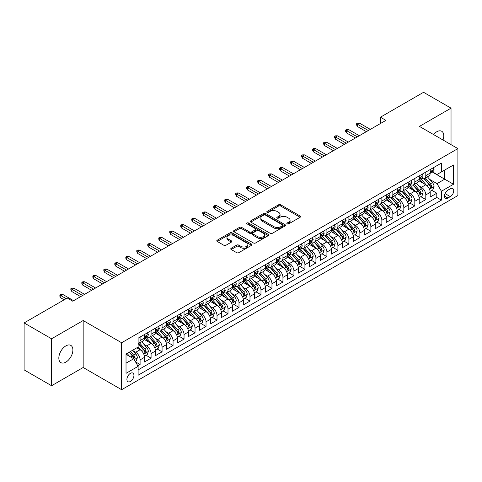 <?xml version="1.0" encoding="UTF-8"?>
<svg xmlns="http://www.w3.org/2000/svg" width="482" height="482" viewBox="0 0 482 482"><rect width="100%" height="100%" fill="white"/><g stroke="black" fill="none" stroke-linecap="round" stroke-linejoin="round"><path stroke-width="0.72" d="M287.158 223.871A1.066 0.615 0 0 0 288.67 223.871L300.129 217.255A1.524 0.88 0 0 0 300.575 216.635A1.524 0.88 0 0 0 300.129 216.008L280.711 204.802A1.524 0.88 0 0 0 278.554 204.802L267.094 211.417A1.066 0.615 0 0 0 266.781 211.851A1.066 0.615 0 0 0 267.094 212.291A1.066 0.615 0 0 0 268.607 212.291L270.089 211.429A4.88 2.82 0 0 1 276.993 211.429L278.608 212.369A4.88 2.82 0 0 1 280.042 214.357A4.88 2.82 0 0 1 278.608 216.352L277.126 217.207A1.066 0.615 0 0 0 276.813 217.647A1.066 0.615 0 0 0 277.126 218.081A1.066 0.615 0 0 0 278.638 218.081L280.12 217.225A4.88 2.82 0 0 1 287.025 217.225L288.64 218.159A4.88 2.82 0 0 1 290.074 220.154A4.88 2.82 0 0 1 288.64 222.142L287.158 222.997A1.066 0.615 0 0 0 286.844 223.437A1.066 0.615 0 0 0 287.158 223.871L287.158 222.997M65.859 362.133A9.947 5.742 120 0 0 72.354 353.366A9.947 5.742 120 0 0 70.83 345.401A9.947 5.742 120 0 0 65.859 345.889A9.947 5.742 120 0 0 59.364 354.656A9.947 5.742 120 0 0 60.889 362.627A9.947 5.742 120 0 0 65.859 362.133M442.994 140.003A9.947 5.742 120 0 0 441.717 131.267A9.947 5.742 120 0 0 436.746 131.761A9.947 5.742 120 0 0 433.517 134.532M130.423 381.455A4.971 2.874 120 0 0 133.671 377.069A4.971 2.874 120 0 0 132.905 373.086A4.971 2.874 120 0 0 130.423 373.333A4.971 2.874 120 0 0 127.17 377.713A4.971 2.874 120 0 0 127.935 381.702A4.971 2.874 120 0 0 130.423 381.455M231.203 248.266A1.524 0.88 0 0 0 230.758 248.893A1.524 0.88 0 0 0 231.203 249.513L236.65 252.658A1.524 0.88 0 0 0 238.807 252.658L251.538 245.308A1.524 0.88 0 0 0 251.984 244.687A1.524 0.88 0 0 0 251.538 244.067L232.119 232.854A1.524 0.88 0 0 0 229.962 232.854L217.231 240.205A1.524 0.88 0 0 0 216.786 240.825A1.524 0.88 0 0 0 217.231 241.452L223.811 245.248A1.524 0.88 0 0 0 225.974 245.248L231.42 242.103A1.524 0.88 0 0 0 231.866 241.482A1.524 0.88 0 0 0 231.42 240.855L228.155 238.976A4.079 2.356 0 0 1 226.962 237.307A4.079 2.356 0 0 1 229.48 235.132A4.079 2.356 0 0 1 233.927 235.644L246.706 243.024A4.079 2.356 0 0 1 247.905 244.687A4.079 2.356 0 0 1 245.386 246.862A4.079 2.356 0 0 1 240.94 246.356L238.807 245.121A1.524 0.88 0 0 0 236.65 245.121L231.203 248.266L231.203 249.513L236.65 246.392L236.65 245.121M83.169 320.542L51.574 338.786L24.1 322.922L24.1 369.875L51.574 385.739L83.169 367.495L121.627 389.703L121.627 342.75L83.169 320.542L83.169 367.495M451.032 144.642L451.032 108.161L419.436 126.398L457.9 148.607L121.627 342.75M451.032 108.161L423.558 92.297L380.425 117.198L380.425 123.549M24.1 322.922L67.233 298.021L72.728 301.196L385.919 120.373L380.425 117.198M270.197 233.294A1.524 0.88 0 0 0 272.354 233.294L285.079 225.944A1.524 0.88 0 0 0 285.531 225.317A1.524 0.88 0 0 0 285.079 224.696L265.666 213.49A1.524 0.88 0 0 0 263.509 213.49L250.779 220.834A1.524 0.88 0 0 0 250.333 221.461A1.524 0.88 0 0 0 250.779 222.082L270.197 233.294M247.483 224.1A1.066 0.615 0 0 1 248.567 224.251L248.567 222.985L268.311 234.379A1.524 0.88 0 0 1 268.757 235.005A1.524 0.88 0 0 1 268.311 235.626L255.581 242.976A1.524 0.88 0 0 1 253.424 242.976L234.005 231.764L234.005 230.523A1.524 0.88 0 0 0 233.559 231.143A1.524 0.88 0 0 0 234.005 231.764M234.005 230.523L239.452 227.377A1.524 0.88 0 0 1 241.609 227.377L249.483 231.92A1.524 0.88 0 0 0 251.64 231.92L255.255 229.836A1.524 0.88 0 0 0 255.701 229.209A1.524 0.88 0 0 0 255.255 228.589L247.061 223.859A1.066 0.615 0 0 1 246.748 223.419A1.066 0.615 0 0 1 247.405 222.853A1.066 0.615 0 0 1 248.567 222.985M137.81 365.832L140.093 364.513L135.532 361.88M132.936 350.673L135.695 352.27A6.218 3.591 60 0 1 140.093 359.879L144.486 357.343L144.486 361.976L151.083 358.168L146.082 355.282M143.925 344.329L146.685 345.925A6.218 3.591 60 0 1 151.083 353.535L155.475 350.998L155.475 355.632L162.073 351.824L157.072 348.938M154.915 337.984L157.674 339.581A6.218 3.591 60 0 1 162.073 347.191L166.465 344.654L166.465 349.287L173.056 345.48L168.061 342.594M165.904 331.64L168.664 333.237A6.218 3.591 60 0 1 173.056 340.846L177.454 338.31L177.454 342.943L184.046 339.135L179.051 336.249M176.894 325.296L179.653 326.892A6.218 3.591 60 0 1 184.046 334.502L188.444 331.965L188.444 336.599L195.035 332.791L190.035 329.905M187.884 318.951L190.643 320.548A6.218 3.591 60 0 1 195.035 328.158L199.434 325.621L199.434 330.254L206.025 326.447L201.024 323.561M198.873 312.607L201.633 314.198A6.218 3.591 60 0 1 206.025 321.813L210.423 319.277L210.423 323.91L217.014 320.102L212.014 317.216M209.863 306.263L212.622 307.853A6.218 3.591 60 0 1 217.014 315.469L221.413 312.932L221.413 317.566L228.004 313.758L223.003 310.872M220.852 299.918L223.612 301.509A6.218 3.591 60 0 1 228.004 309.125L232.402 306.588L232.402 311.221L238.994 307.414L233.993 304.528M231.842 293.574L234.601 295.165A6.218 3.591 60 0 1 238.994 302.78L243.392 300.244L243.392 304.877L249.983 301.069L244.983 298.183M242.832 287.23L245.585 288.82A6.218 3.591 60 0 1 249.983 296.436L254.382 293.9L254.382 298.527L260.973 294.725L255.972 291.839M253.815 280.886L256.575 282.476A6.218 3.591 60 0 1 260.973 290.092L265.371 287.555L265.371 292.182L271.962 288.381L266.962 285.489M264.805 274.541L267.564 276.132A6.218 3.591 60 0 1 271.962 283.747L276.361 281.211L276.361 285.838L282.952 282.036L277.951 279.144M275.794 268.197L278.554 269.787A6.218 3.591 60 0 1 282.952 277.403L287.344 274.867L287.344 279.494L293.942 275.692L288.941 272.8M286.784 261.853L289.543 263.443A6.218 3.591 60 0 1 293.942 271.059L298.334 268.522L298.334 273.149L304.931 269.342L299.931 266.456M297.774 255.508L300.533 257.099A6.218 3.591 60 0 1 304.931 264.714L309.324 262.178L309.324 266.805L315.921 262.997L310.92 260.111M308.763 249.164L311.523 250.754A6.218 3.591 60 0 1 315.921 258.37L320.313 255.834L320.313 260.461L326.91 256.653L321.91 253.767M319.753 242.82L322.512 244.41A6.218 3.591 60 0 1 326.91 252.026L331.303 249.483L331.303 254.116L337.9 250.309L332.899 247.423M330.742 236.475L333.502 238.066A6.218 3.591 60 0 1 337.9 245.681L342.292 243.139L342.292 247.772L348.89 243.964L343.889 241.078M341.732 230.131L344.491 231.722A6.218 3.591 60 0 1 348.89 239.337L353.282 236.795L353.282 241.428L359.873 237.62L354.879 234.734M352.722 223.787L355.481 225.377A6.218 3.591 60 0 1 359.873 232.993L364.272 230.45L364.272 235.083L370.863 231.276L365.868 228.39M363.711 217.436L366.471 219.033A6.218 3.591 60 0 1 370.863 226.648L375.261 224.106L375.261 228.739L381.852 224.931L376.852 222.045M374.701 211.092L377.46 212.689A6.218 3.591 60 0 1 381.852 220.298L386.251 217.762L386.251 222.395L392.842 218.587L387.841 215.701M385.69 204.748L388.45 206.344A6.218 3.591 60 0 1 392.842 213.954L397.24 211.417L397.24 216.05L403.832 212.243L398.831 209.357M396.68 198.403L399.439 200A6.218 3.591 60 0 1 403.832 207.609L408.23 205.073L408.23 209.706L414.821 205.898L409.821 203.012M407.67 192.059L410.429 193.656A6.218 3.591 60 0 1 414.821 201.265L419.219 198.729L419.219 203.362L425.811 199.554L425.811 194.921A6.218 3.591 -120 0 0 421.419 187.311L418.659 185.715M420.81 196.668L425.811 199.554M144.486 357.343A6.218 3.591 -120 0 0 140.093 349.733L136.792 347.829M155.475 350.998A6.218 3.591 -120 0 0 151.083 343.383L144.287 339.461M166.465 344.654A6.218 3.591 -120 0 0 162.073 337.038L155.276 333.116M177.454 338.31A6.218 3.591 -120 0 0 173.056 330.694L166.266 326.772M188.444 331.965A6.218 3.591 -120 0 0 184.046 324.35L177.249 320.428M199.434 325.621A6.218 3.591 -120 0 0 195.035 318.006L188.239 314.083M210.423 319.277A6.218 3.591 -120 0 0 206.025 311.661L199.229 307.739M221.413 312.932A6.218 3.591 -120 0 0 217.014 305.317L210.218 301.395M232.402 306.588A6.218 3.591 -120 0 0 228.004 298.973L221.208 295.05M243.392 300.244A6.218 3.591 -120 0 0 238.994 292.628L232.197 288.706M254.382 293.9A6.218 3.591 -120 0 0 249.983 286.284L243.187 282.362M265.371 287.555A6.218 3.591 -120 0 0 260.973 279.94L254.177 276.017M276.361 281.211A6.218 3.591 -120 0 0 271.962 273.595L265.166 269.673M287.344 274.867A6.218 3.591 -120 0 0 282.952 267.251L276.156 263.329M298.334 268.522A6.218 3.591 -120 0 0 293.942 260.907L287.145 256.984M309.324 262.178A6.218 3.591 -120 0 0 304.931 254.562L298.135 250.64M320.313 255.834A6.218 3.591 -120 0 0 315.921 248.218L309.125 244.296M331.303 249.483A6.218 3.591 -120 0 0 326.91 241.874L320.114 237.951M342.292 243.139A6.218 3.591 -120 0 0 337.9 235.529L331.104 231.607M353.282 236.795A6.218 3.591 -120 0 0 348.89 229.185L342.093 225.257M364.272 230.45A6.218 3.591 -120 0 0 359.873 222.841L353.077 218.912M375.261 224.106A6.218 3.591 -120 0 0 370.863 216.496L364.067 212.568M386.251 217.762A6.218 3.591 -120 0 0 381.852 210.152L375.056 206.224M397.24 211.417A6.218 3.591 -120 0 0 392.842 203.808L386.046 199.879M408.23 205.073A6.218 3.591 -120 0 0 403.832 197.463L397.035 193.535M419.219 198.729A6.218 3.591 -120 0 0 414.821 191.113L408.025 187.191M450.315 188.769L447.899 190.167A4.82 2.784 120 0 0 444.753 194.409A4.82 2.784 120 0 0 445.488 198.271A4.82 2.784 120 0 0 447.899 198.03L450.315 196.638A4.82 2.784 120 0 0 453.466 192.39A4.82 2.784 120 0 0 452.725 188.528A4.82 2.784 120 0 0 450.315 188.769M121.627 389.703L457.9 195.559L457.9 148.607M126.025 363.181L133.719 358.741L138.111 366.35L138.111 375.237L441.416 200.126L441.416 191.246L437.023 183.63L429.649 179.37M138.111 366.35L126.025 373.333L126.025 354.047L138.111 347.064L138.111 338.183L441.416 163.073L441.416 171.953L453.502 164.977L453.502 184.263L441.416 191.246M146.624 336.755L146.685 336.785A6.218 3.591 60 0 0 149.794 337.093L154.192 334.556A6.218 3.591 -120 0 0 155.475 331.712L155.475 328.158M157.614 330.411L157.674 330.441A6.218 3.591 60 0 0 160.783 330.748L165.175 328.212A6.218 3.591 -120 0 0 166.465 325.368L166.465 321.813M168.604 324.067L168.664 324.097A6.218 3.591 60 0 0 171.773 324.404L176.165 321.868A6.218 3.591 -120 0 0 177.454 319.024L177.454 315.469M179.593 317.722L179.653 317.752A6.218 3.591 60 0 0 182.762 318.06L187.155 315.523A6.218 3.591 -120 0 0 188.444 312.679L188.444 309.125M190.583 311.378L190.643 311.408A6.218 3.591 60 0 0 193.752 311.715L198.144 309.179A6.218 3.591 -120 0 0 199.434 306.335L199.434 302.78M201.572 305.034L201.633 305.064A6.218 3.591 60 0 0 204.742 305.371L209.134 302.835A6.218 3.591 -120 0 0 210.423 299.991L210.423 296.436M212.562 298.689L212.622 298.72A6.218 3.591 60 0 0 215.731 299.027L220.123 296.49A6.218 3.591 -120 0 0 221.413 293.646L221.413 290.092M223.552 292.339L223.612 292.375A6.218 3.591 60 0 0 226.721 292.682L231.113 290.146A6.218 3.591 -120 0 0 232.402 287.302L232.402 283.747M234.541 285.995L234.601 286.031A6.218 3.591 60 0 0 237.704 286.338L242.103 283.802A6.218 3.591 -120 0 0 243.392 280.958L243.392 277.403M245.531 279.65L245.585 279.687A6.218 3.591 60 0 0 248.694 279.994L253.092 277.457A6.218 3.591 -120 0 0 254.382 274.607L254.382 271.059M256.52 273.306L256.575 273.342A6.218 3.591 60 0 0 259.684 273.649L264.082 271.113A6.218 3.591 -120 0 0 265.371 268.263L265.371 264.714M267.51 266.962L267.564 266.998A6.218 3.591 60 0 0 270.673 267.305L275.071 264.769A6.218 3.591 -120 0 0 276.361 261.919L276.361 258.37M278.5 260.617L278.554 260.654A6.218 3.591 60 0 0 281.663 260.961L286.061 258.424A6.218 3.591 -120 0 0 287.344 255.574L287.344 252.026M289.489 254.273L289.543 254.309A6.218 3.591 60 0 0 292.652 254.617L297.051 252.08A6.218 3.591 -120 0 0 298.334 249.23L298.334 245.681M300.479 247.929L300.533 247.965A6.218 3.591 60 0 0 303.642 248.272L308.04 245.736A6.218 3.591 -120 0 0 309.324 242.886L309.324 239.337M311.468 241.584L311.523 241.621A6.218 3.591 60 0 0 314.632 241.928L319.03 239.391A6.218 3.591 -120 0 0 320.313 236.542L320.313 232.987M322.458 235.24L322.512 235.276A6.218 3.591 60 0 0 325.621 235.584L330.019 233.047A6.218 3.591 -120 0 0 331.303 230.197L331.303 226.642M333.442 228.896L333.502 228.932A6.218 3.591 60 0 0 336.611 229.239L341.003 226.697A6.218 3.591 -120 0 0 342.292 223.853L342.292 220.298M344.431 222.551L344.491 222.588A6.218 3.591 60 0 0 347.6 222.895L351.993 220.352A6.218 3.591 -120 0 0 353.282 217.509L353.282 213.954M355.421 216.207L355.481 216.237A6.218 3.591 60 0 0 358.59 216.551L362.982 214.008A6.218 3.591 -120 0 0 364.272 211.164L364.272 207.609M366.41 209.863L366.471 209.893A6.218 3.591 60 0 0 369.58 210.206L373.972 207.664A6.218 3.591 -120 0 0 375.261 204.82L375.261 201.265M377.4 203.518L377.46 203.549A6.218 3.591 60 0 0 380.569 203.862L384.961 201.319A6.218 3.591 -120 0 0 386.251 198.476L386.251 194.921M388.39 197.174L388.45 197.204A6.218 3.591 60 0 0 391.559 197.512L395.951 194.975A6.218 3.591 -120 0 0 397.24 192.131L397.24 188.576M399.379 190.83L399.439 190.86A6.218 3.591 60 0 0 402.548 191.167L406.941 188.631A6.218 3.591 -120 0 0 408.23 185.787L408.23 182.232M410.369 184.486L410.429 184.516A6.218 3.591 60 0 0 413.532 184.823L417.93 182.286A6.218 3.591 -120 0 0 419.219 179.443L419.219 175.888M138.111 369.905L436.8 197.463L436.8 193.21L430.209 197.018L430.209 192.384A6.218 3.591 -120 0 0 425.811 184.769L419.015 180.846M421.358 178.141L421.419 178.171A6.218 3.591 -120 0 0 424.522 178.479A6.218 3.591 -120 0 0 425.811 175.635L425.811 172.08M424.522 178.479L428.92 175.942A6.218 3.591 -120 0 0 430.209 173.098L430.209 169.543M140.093 337.038L140.093 340.593A6.218 3.591 60 0 1 138.804 343.437A6.218 3.591 60 0 1 138.111 343.69M138.804 343.437L143.202 340.901A6.218 3.591 -120 0 0 144.486 338.057L144.486 334.502M151.083 330.694L151.083 334.249A6.218 3.591 60 0 1 149.794 337.093M162.073 324.35L162.073 327.905A6.218 3.591 60 0 1 160.783 330.748M173.056 318.006L173.056 321.56A6.218 3.591 60 0 1 171.773 324.404M184.046 311.661L184.046 315.216A6.218 3.591 60 0 1 182.762 318.06M195.035 305.317L195.035 308.872A6.218 3.591 60 0 1 193.752 311.715M206.025 298.973L206.025 302.527A6.218 3.591 60 0 1 204.742 305.371M217.014 292.628L217.014 296.183A6.218 3.591 60 0 1 215.731 299.027M228.004 286.284L228.004 289.839A6.218 3.591 60 0 1 226.721 292.682M238.994 279.94L238.994 283.494A6.218 3.591 60 0 1 237.704 286.338M249.983 273.595L249.983 277.15A6.218 3.591 60 0 1 248.694 279.994M260.973 267.251L260.973 270.806A6.218 3.591 60 0 1 259.684 273.649M271.962 260.907L271.962 264.461A6.218 3.591 60 0 1 270.673 267.305M282.952 254.562L282.952 258.117A6.218 3.591 60 0 1 281.663 260.961M293.942 248.218L293.942 251.773A6.218 3.591 60 0 1 292.652 254.617M304.931 241.874L304.931 245.422A6.218 3.591 60 0 1 303.642 248.272M315.921 235.529L315.921 239.078A6.218 3.591 60 0 1 314.632 241.928M326.91 229.185L326.91 232.734A6.218 3.591 60 0 1 325.621 235.584M337.9 222.841L337.9 226.389A6.218 3.591 60 0 1 336.611 229.239M348.89 216.496L348.89 220.045A6.218 3.591 60 0 1 347.6 222.895M359.873 210.152L359.873 213.701A6.218 3.591 60 0 1 358.59 216.551M370.863 203.802L370.863 207.356A6.218 3.591 60 0 1 369.58 210.206M381.852 197.457L381.852 201.012A6.218 3.591 60 0 1 380.569 203.862M392.842 191.113L392.842 194.668A6.218 3.591 60 0 1 391.559 197.512M403.832 184.769L403.832 188.323A6.218 3.591 60 0 1 402.548 191.167M414.821 178.424L414.821 181.979A6.218 3.591 60 0 1 413.532 184.823M414.821 201.265L414.821 205.898M403.832 207.609L403.832 212.243M392.842 213.954L392.842 218.587M381.852 220.298L381.852 224.931M370.863 226.648L370.863 231.276M359.873 232.993L359.873 237.62M348.89 239.337L348.89 243.964M337.9 245.681L337.9 250.309M326.91 252.026L326.91 256.653M315.921 258.37L315.921 262.997M304.931 264.714L304.931 269.342M293.942 271.059L293.942 275.692M282.952 277.403L282.952 282.036M271.962 283.747L271.962 288.381M260.973 290.092L260.973 294.725M249.983 296.436L249.983 301.069M238.994 302.78L238.994 307.414M228.004 309.125L228.004 313.758M217.014 315.469L217.014 320.102M206.025 321.813L206.025 326.447M195.035 328.158L195.035 332.791M184.046 334.502L184.046 339.135M173.056 340.846L173.056 345.48M162.073 347.191L162.073 351.824M151.083 353.535L151.083 358.168M140.093 359.879L140.093 364.513M133.719 358.741L126.025 354.3M437.023 183.63L444.711 179.19L444.711 170.05L453.502 164.977M432.125 171.923L453.502 184.263M432.348 171.797L437.023 174.49L441.416 171.953M51.574 338.786L51.574 385.739M431.8 190.324L436.8 193.21M436.8 197.463L441.416 200.126M287.585 224.022L288.64 223.413A4.88 2.82 0 0 0 290.074 221.419L290.074 220.154M280.042 214.357L280.042 215.629A4.88 2.82 0 0 1 278.608 217.623L277.554 218.232M300.111 217.268L280.711 206.067A1.524 0.88 0 0 0 278.554 206.067L267.522 212.442M285.061 225.956L265.666 214.755A1.524 0.88 0 0 0 263.509 214.755L250.803 222.094L250.779 220.834M282.386 225.757A1.066 0.615 0 0 0 282.699 225.317A1.066 0.615 0 0 0 282.386 224.883L265.341 215.044A1.066 0.615 0 0 0 263.835 215.044L262.268 215.948A4.88 2.82 0 0 0 260.84 217.942A4.88 2.82 0 0 0 262.268 219.931L273.915 226.661A4.88 2.82 0 0 0 280.819 226.661L282.386 225.757L282.386 227.022A1.066 0.615 0 0 0 282.699 226.588L282.699 225.317M260.84 217.942L260.84 219.208A4.88 2.82 0 0 0 262.268 221.202L262.268 219.931M282.386 227.022L280.819 227.926A4.88 2.82 0 0 1 273.915 227.926L262.268 221.202M234.029 231.776L239.452 228.643L239.452 227.377M255.701 229.209L255.701 230.48A1.524 0.88 0 0 1 255.255 231.101L251.64 233.192A1.524 0.88 0 0 1 249.483 233.192L241.609 228.643A1.524 0.88 0 0 0 239.452 228.643M248.567 224.251L268.287 235.638M257.659 236.638A4.079 2.356 0 0 0 262.106 237.15A4.079 2.356 0 0 0 264.624 234.975A4.079 2.356 0 0 0 263.425 233.306L258.924 230.709A1.524 0.88 0 0 0 256.767 230.709L253.152 232.794A1.524 0.88 0 0 0 252.707 233.415A1.524 0.88 0 0 0 253.152 234.041L257.659 236.638L257.659 237.909A4.079 2.356 0 0 0 262.106 238.415A4.079 2.356 0 0 0 264.624 236.24L264.624 234.975M252.707 233.415L252.707 234.686A1.524 0.88 0 0 0 253.152 235.306L253.152 234.041M257.659 237.909L253.152 235.306M247.905 244.687L247.905 245.959A4.079 2.356 0 0 1 245.386 248.134A4.079 2.356 0 0 1 240.94 247.621L238.807 246.392A1.524 0.88 0 0 0 236.65 246.392M226.962 237.307L226.962 238.578A4.079 2.356 0 0 0 228.155 240.241L228.155 238.976M231.396 242.115L228.155 240.241M251.514 245.32L232.119 234.125A1.524 0.88 0 0 0 229.962 234.125L217.255 241.464M430.113 191.294L432.957 189.655L434.053 186.486A4.121 2.38 -120 0 0 432.45 182.618L427.426 176.804M426.419 185.172L420.684 178.527M423.154 183.238L419.828 179.382A9.869 5.7 -120 0 0 419.521 179.039M423.961 178.702L429.04 184.582A4.121 2.38 60 0 1 430.51 187.42C431.131 188.251 431.571 187.998 431.83 186.661A4.121 2.38 -120 0 0 430.36 183.823L425.341 178.009M424.262 178.605L429.721 184.925A2.097 1.211 60 0 1 430.245 185.745L431.83 186.661M430.51 187.42L430.812 187.908M433.119 167.863L434.053 169.483A4.121 2.38 60 0 1 433.198 171.303L431.113 172.508A4.121 2.38 -120 0 0 431.83 171.562L431.745 171.194M430.342 172.701L430.36 172.701A4.121 2.38 -120 0 0 431.113 172.508M431.3 171.255L431.83 171.562C431.571 170.941 431.131 171.194 430.51 172.321A4.121 2.38 60 0 1 430.209 172.905M368.338 130.526L357.566 124.308L357.566 126.591L356.578 125.007L356.578 123.735L357.566 124.308L359.548 123.163L370.315 129.381M357.566 126.591L366.362 131.664M356.578 123.735L357.68 123.103L359.548 123.163M419.123 197.638L421.967 195.999L423.063 192.83A4.121 2.38 -120 0 0 421.461 188.962L416.436 183.148M415.436 191.517L409.694 184.871M412.17 189.583L408.838 185.727A9.869 5.7 -120 0 0 408.531 185.383M412.978 185.046L418.051 190.926A4.121 2.38 60 0 1 419.521 193.764C420.141 194.595 420.581 194.342 420.84 193.005A4.121 2.38 -120 0 0 419.37 190.167L414.351 184.353M413.273 184.955L418.731 191.27A2.097 1.211 60 0 1 419.262 192.089L420.84 193.005M419.521 193.764L419.822 194.252M408.134 203.982L410.977 202.344L412.074 199.174A4.121 2.38 -120 0 0 410.471 195.306L405.452 189.492M404.446 197.861L398.704 191.215M401.181 195.927L397.849 192.071A9.869 5.7 -120 0 0 397.542 191.728M401.988 191.396L407.061 197.271A4.121 2.38 60 0 1 408.531 200.108C409.152 200.94 409.592 200.687 409.851 199.349A4.121 2.38 -120 0 0 408.381 196.511L403.362 190.697M402.283 191.3L407.742 197.614A2.097 1.211 60 0 1 408.272 198.433L409.851 199.349M408.531 200.108L408.832 200.596M397.15 210.333L399.988 208.688L401.084 205.519A4.121 2.38 -120 0 0 399.482 201.651L394.463 195.837M393.457 204.205L387.715 197.566M390.191 202.271L386.859 198.415A9.869 5.7 -120 0 0 386.552 198.072M390.998 197.74L396.077 203.615A4.121 2.38 60 0 1 397.542 206.453C398.162 207.284 398.602 207.031 398.861 205.694A4.121 2.38 -120 0 0 397.391 202.856L392.372 197.042M391.294 197.644L396.752 203.958A2.097 1.211 60 0 1 397.282 204.778L398.861 205.694M397.542 206.453L397.843 206.941M386.16 216.677L388.998 215.032L390.095 211.863A4.121 2.38 -120 0 0 388.492 207.995L383.473 202.181M382.467 210.55L376.725 203.91M379.201 208.616L375.87 204.76A9.869 5.7 -120 0 0 375.562 204.416M380.009 204.085L385.088 209.965A4.121 2.38 60 0 1 386.552 212.797C387.173 213.628 387.612 213.375 387.871 212.038A4.121 2.38 -120 0 0 386.401 209.2L381.383 203.386M380.304 203.988L385.763 210.303A2.097 1.211 60 0 1 386.293 211.128L387.871 212.038M386.552 212.797L386.853 213.285M422.13 174.207L423.063 175.828A4.121 2.38 60 0 1 422.214 177.647L420.123 178.852A4.121 2.38 -120 0 0 420.84 177.906L420.756 177.539M419.358 179.045L419.37 179.045A4.121 2.38 -120 0 0 420.123 178.852M420.31 177.599L420.84 177.906C420.581 177.286 420.141 177.539 419.521 178.665A4.121 2.38 60 0 1 419.219 179.25M357.349 136.87L346.576 130.652L346.576 132.936L345.588 131.351L345.588 130.08L346.576 130.652L348.558 129.507L359.325 135.725M346.576 132.936L355.373 138.009M345.588 130.08L346.691 129.447L348.558 129.507M411.14 180.551L412.074 182.172A4.121 2.38 60 0 1 411.224 183.991L409.134 185.196A4.121 2.38 -120 0 0 409.851 184.251L409.766 183.883M408.368 185.389L408.381 185.389A4.121 2.38 -120 0 0 409.134 185.196M409.32 183.943L409.851 184.251C409.592 183.63 409.152 183.883 408.531 185.01A4.121 2.38 60 0 1 408.23 185.594M346.359 143.214L335.593 136.996L335.593 139.28L334.598 137.695L334.598 136.424L335.593 136.996L337.569 135.852L348.335 142.07M335.593 139.28L344.383 144.359M334.598 136.424L335.701 135.791L337.569 135.852M400.15 186.895L401.084 188.516A4.121 2.38 60 0 1 400.235 190.336L398.144 191.541A4.121 2.38 -120 0 0 398.861 190.595L398.777 190.227M397.379 191.734L397.391 191.734A4.121 2.38 -120 0 0 398.144 191.541M398.331 190.288L398.861 190.595C398.602 189.974 398.162 190.227 397.542 191.354A4.121 2.38 60 0 1 397.24 191.938M335.37 149.559L324.603 143.341L324.603 145.624L323.609 144.04L323.609 142.768L324.603 143.341L326.579 142.196L337.346 148.414M324.603 145.624L333.393 150.703M323.609 142.768L324.711 142.136L326.579 142.196M389.161 193.24L390.095 194.861A4.121 2.38 60 0 1 389.245 196.68L387.154 197.885A4.121 2.38 -120 0 0 387.871 196.939L387.787 196.572M386.389 198.078L386.401 198.078A4.121 2.38 -120 0 0 387.154 197.885M387.341 196.632L387.871 196.939C387.612 196.319 387.173 196.572 386.552 197.698A4.121 2.38 60 0 1 386.251 198.283M324.38 155.903L313.613 149.685L313.613 151.969L312.625 150.384L312.625 149.113L313.613 149.685L315.589 148.546L326.356 154.758M313.613 151.969L322.404 157.048M312.625 149.113L313.722 148.48L315.589 148.546M375.171 223.021L378.009 221.377L379.105 218.207A4.121 2.38 -120 0 0 377.502 214.339L372.484 208.525M371.477 216.894L365.736 210.254M368.212 214.96L364.88 211.104A9.869 5.7 -120 0 0 364.573 210.761M369.019 210.429L374.098 216.31A4.121 2.38 60 0 1 375.562 219.141C376.183 219.973 376.623 219.72 376.882 218.382A4.121 2.38 -120 0 0 375.418 215.544L370.393 209.73M369.314 210.333L374.773 216.647A2.097 1.211 60 0 1 375.303 217.472L376.882 218.382M375.562 219.141L375.864 219.629M378.171 199.584L379.105 201.205A4.121 2.38 60 0 1 378.256 203.024L376.165 204.229A4.121 2.38 -120 0 0 376.882 203.284L376.797 202.916M375.4 204.422L375.418 204.422A4.121 2.38 -120 0 0 376.165 204.229M376.352 202.976L376.882 203.284C376.623 202.663 376.183 202.916 375.562 204.043A4.121 2.38 60 0 1 375.261 204.627M313.39 162.247L302.624 156.029L302.624 158.313L301.636 156.728L301.636 155.457L302.624 156.029L304.6 154.891L315.367 161.108M302.624 158.313L311.414 163.392M301.636 155.457L302.732 154.824L304.6 154.891M364.181 229.366L367.019 227.727L368.115 224.552A4.121 2.38 -120 0 0 366.513 220.684L361.494 214.87M360.488 223.238L354.746 216.599M357.222 221.304L353.89 217.448A9.869 5.7 -120 0 0 353.583 217.105M358.03 216.773L363.109 222.654A4.121 2.38 60 0 1 364.573 225.486C365.193 226.317 365.633 226.064 365.892 224.726A4.121 2.38 -120 0 0 364.428 221.889L359.403 216.075M358.325 216.677L363.783 222.991A2.097 1.211 60 0 1 364.314 223.817L365.892 224.726M364.573 225.486L364.874 225.98M367.182 205.928L368.115 207.549A4.121 2.38 60 0 1 367.266 209.369L365.175 210.574A4.121 2.38 -120 0 0 365.892 209.628L365.808 209.26M364.41 210.767L364.428 210.767A4.121 2.38 -120 0 0 365.175 210.574M365.362 209.321L365.892 209.628C365.633 209.007 365.193 209.26 364.573 210.387A4.121 2.38 60 0 1 364.272 210.971M302.401 168.592L291.634 162.374L291.634 164.657L290.646 163.073L290.646 161.801L291.634 162.374L293.61 161.235L304.383 167.453M291.634 164.657L300.425 169.736M290.646 161.801L291.743 161.169L293.61 161.235M353.192 235.71L356.029 234.071L357.126 230.896A4.121 2.38 -120 0 0 355.523 227.028L350.504 221.214M349.498 229.583L343.756 222.943M346.233 227.649L342.901 223.793A9.869 5.7 -120 0 0 342.594 223.449M347.04 223.118L352.119 228.998A4.121 2.38 60 0 1 353.589 231.836C354.204 232.661 354.644 232.408 354.903 231.071A4.121 2.38 -120 0 0 353.439 228.233L348.414 222.419M347.335 223.021L352.794 229.336A2.097 1.211 60 0 1 353.324 230.161L354.903 231.071M353.589 231.836L353.884 232.324M356.192 212.273L357.126 213.894A4.121 2.38 60 0 1 356.276 215.713L354.186 216.918A4.121 2.38 -120 0 0 354.903 215.972L354.818 215.605M353.42 217.111L353.439 217.111A4.121 2.38 -120 0 0 354.186 216.918M354.372 215.665L354.903 215.972C354.644 215.352 354.204 215.605 353.589 216.731A4.121 2.38 60 0 1 353.282 217.322M291.411 174.936L280.645 168.718L280.645 171.002L279.656 169.417L279.656 168.146L280.645 168.718L282.621 167.579L293.393 173.797M280.645 171.002L289.435 176.081M279.656 168.146L280.753 167.513L282.621 167.579M342.202 242.054L345.04 240.416L346.136 237.24A4.121 2.38 -120 0 0 344.534 233.372L339.515 227.558M338.509 235.927L332.767 229.287M335.243 233.993L331.911 230.137A9.869 5.7 -120 0 0 331.604 229.793M336.05 229.462L341.129 235.343A4.121 2.38 60 0 1 342.6 238.18C343.214 239.006 343.654 238.753 343.913 237.415A4.121 2.38 -120 0 0 342.449 234.577L337.424 228.763M336.352 229.366L341.804 235.68A2.097 1.211 60 0 1 342.334 236.505L343.913 237.415M342.6 238.18L342.895 238.668M345.202 218.617L346.136 220.238A4.121 2.38 60 0 1 345.287 222.057L343.196 223.262A4.121 2.38 -120 0 0 343.913 222.316L343.829 221.949M342.431 223.455L342.449 223.455A4.121 2.38 -120 0 0 343.196 223.262M343.383 222.009L343.913 222.316C343.654 221.696 343.214 221.949 342.6 223.076A4.121 2.38 60 0 1 342.292 223.666M280.422 181.28L269.655 175.062L269.655 177.346L268.667 175.761L268.667 174.49L269.655 175.062L271.631 173.924L282.404 180.141M269.655 177.346L278.445 182.425M268.667 174.49L269.763 173.857L271.631 173.924M331.212 248.399L334.05 246.76L335.153 243.585A4.121 2.38 -120 0 0 333.544 239.717L328.525 233.903M327.519 242.271L321.783 235.632M324.253 240.337L320.922 236.481A9.869 5.7 -120 0 0 320.614 236.138M325.061 235.806L330.14 241.687A4.121 2.38 60 0 1 331.61 244.525C332.225 245.35 332.664 245.097 332.923 243.759A4.121 2.38 -120 0 0 331.459 240.922L326.435 235.114M325.362 235.71L330.815 242.03A2.097 1.211 60 0 1 331.345 242.85L332.923 243.759M331.61 244.525L331.905 245.013M334.219 224.961L335.153 226.582A4.121 2.38 60 0 1 334.297 228.402L332.206 229.607A4.121 2.38 -120 0 0 332.923 228.661L332.839 228.293M331.441 229.8L331.459 229.8A4.121 2.38 -120 0 0 332.206 229.607M332.393 228.354L332.923 228.661C332.67 228.04 332.231 228.293 331.61 229.42A4.121 2.38 60 0 1 331.303 230.01M269.432 187.625L258.665 181.407L258.665 183.69L257.677 182.106L257.677 180.84L258.665 181.407L260.642 180.268L271.414 186.486M258.665 183.69L267.456 188.769M257.677 180.84L258.774 180.202L260.642 180.268M320.223 254.743L323.061 253.104L324.163 249.929A4.121 2.38 -120 0 0 322.554 246.061L317.536 240.247M316.529 248.622L310.794 241.976M313.264 246.682L309.932 242.826A9.869 5.7 -120 0 0 309.625 242.482M314.071 242.151L319.15 248.031A4.121 2.38 60 0 1 320.62 250.869C321.235 251.694 321.675 251.441 321.94 250.104A4.121 2.38 -120 0 0 320.47 247.266L315.445 241.458M314.372 242.054L319.825 248.375A2.097 1.211 60 0 1 320.355 249.194L321.94 250.104M320.62 250.869L320.916 251.357M323.229 231.306L324.163 232.927A4.121 2.38 60 0 1 323.308 234.746L321.223 235.951A4.121 2.38 -120 0 0 321.94 235.005L321.849 234.638M320.452 236.144L320.47 236.144A4.121 2.38 -120 0 0 321.223 235.951M321.404 234.698L321.94 235.005C321.681 234.385 321.241 234.638 320.62 235.764A4.121 2.38 60 0 1 320.313 236.355M258.442 193.969L247.676 187.751L247.676 190.035L246.688 188.45L246.688 187.185L247.676 187.751L249.652 186.612L260.425 192.83M247.676 190.035L256.466 195.114M246.688 187.185L247.784 186.546L249.652 186.612M309.233 261.087L312.071 259.449L313.173 256.273A4.121 2.38 -120 0 0 311.565 252.405L306.546 246.597M305.54 254.966L299.804 248.32M302.274 253.026L298.942 249.17A9.869 5.7 -120 0 0 298.641 248.826M303.082 248.495L308.161 254.376A4.121 2.38 60 0 1 309.631 257.213C310.245 258.039 310.685 257.786 310.95 256.448A4.121 2.38 -120 0 0 309.48 253.61L304.461 247.802M303.383 248.399L308.835 254.719A2.097 1.211 60 0 1 309.366 255.538L310.95 256.448M309.631 257.213L309.926 257.701M312.24 237.65L313.173 239.271A4.121 2.38 60 0 1 312.318 241.09L310.233 242.295A4.121 2.38 -120 0 0 310.95 241.349L310.86 240.982M309.462 242.494L309.48 242.494A4.121 2.38 -120 0 0 310.233 242.295M310.414 241.042L310.95 241.349C310.691 240.729 310.251 240.982 309.631 242.109A4.121 2.38 60 0 1 309.324 242.699M247.459 200.313L236.686 194.095L236.686 196.379L235.698 194.794L235.698 193.529L236.686 194.095L238.662 192.957L249.435 199.174M236.686 196.379L245.477 201.458M235.698 193.529L236.795 192.89L238.662 192.957M298.244 267.432L301.081 265.793L302.184 262.618A4.121 2.38 -120 0 0 300.581 258.75L295.556 252.942M294.55 261.31L288.814 254.665M291.285 259.376L287.953 255.514A9.869 5.7 -120 0 0 287.652 255.171M292.092 254.839L297.171 260.72A4.121 2.38 60 0 1 298.641 263.558C299.262 264.383 299.696 264.13 299.961 262.792A4.121 2.38 -120 0 0 298.491 259.955L293.472 254.147M292.393 254.743L297.846 261.063A2.097 1.211 60 0 1 298.376 261.883L299.961 262.792M298.641 263.558L298.942 264.046M301.25 244L302.184 245.615A4.121 2.38 60 0 1 301.328 247.435L299.244 248.646A4.121 2.38 -120 0 0 299.961 247.694L299.87 247.326M298.472 248.839L298.491 248.839A4.121 2.38 -120 0 0 299.244 248.646M299.424 247.387L299.961 247.694C299.702 247.073 299.262 247.326 298.641 248.453A4.121 2.38 60 0 1 298.334 249.043M236.469 206.657L225.697 200.44L225.697 202.723L224.708 201.139L224.708 199.873L225.697 200.44L227.673 199.301L238.445 205.519M225.697 202.723L234.487 207.802M224.708 199.873L225.805 199.235L227.673 199.301M287.254 273.776L290.092 272.137L291.194 268.962A4.121 2.38 -120 0 0 289.592 265.094L284.567 259.286M283.561 267.655L277.825 261.009M280.295 265.721L276.963 261.865A9.869 5.7 -120 0 0 276.662 261.521M281.102 261.184L286.181 267.064A4.121 2.38 60 0 1 287.652 269.902C288.272 270.727 288.712 270.474 288.971 269.137A4.121 2.38 -120 0 0 287.501 266.305L282.482 260.491M281.404 261.087L286.862 267.408A2.097 1.211 60 0 1 287.386 268.227L288.971 269.137M287.652 269.902L287.953 270.39M290.26 250.345L291.194 251.959A4.121 2.38 60 0 1 290.339 253.779L288.254 254.99A4.121 2.38 -120 0 0 288.971 254.038L288.881 253.671M287.483 255.183L287.501 255.183A4.121 2.38 -120 0 0 288.254 254.99M288.435 253.731L288.971 254.038C288.712 253.418 288.272 253.671 287.652 254.797A4.121 2.38 60 0 1 287.344 255.388M225.48 213.002L214.707 206.784L214.707 209.074L213.719 207.483L213.719 206.218L214.707 206.784L216.689 205.645L227.456 211.863M214.707 209.074L223.497 214.147M213.719 206.218L214.815 205.579L216.689 205.645M276.264 280.12L279.108 278.482L280.205 275.306A4.121 2.38 -120 0 0 278.602 271.438L273.577 265.63M272.571 273.999L266.835 267.353M269.305 272.065L265.98 268.209A9.869 5.7 -120 0 0 265.672 267.865M270.113 267.528L275.192 273.408A4.121 2.38 60 0 1 276.662 276.246C277.283 277.072 277.722 276.819 277.981 275.481A4.121 2.38 -120 0 0 276.511 272.649L271.493 266.835M270.414 267.432L275.873 273.752A2.097 1.211 60 0 1 276.397 274.571L277.981 275.481M276.662 276.246L276.963 276.734M279.271 256.689L280.205 258.304A4.121 2.38 60 0 1 279.349 260.129L277.264 261.334A4.121 2.38 -120 0 0 277.981 260.382L277.891 260.021M276.493 261.527L276.511 261.527A4.121 2.38 -120 0 0 277.264 261.334M277.451 260.075L277.981 260.382C277.722 259.762 277.283 260.015 276.662 261.148A4.121 2.38 60 0 1 276.361 261.732M214.49 219.346L203.717 213.128L203.717 215.418L202.729 213.827L202.729 212.562L203.717 213.128L205.7 211.99L216.466 218.207M203.717 215.418L212.508 220.491M202.729 212.562L203.832 211.923L205.7 211.99M265.275 286.465L268.119 284.826L269.215 281.651A4.121 2.38 -120 0 0 267.612 277.789L262.588 271.975M261.581 280.343L255.846 273.698M258.316 278.409L254.99 274.553A9.869 5.7 -120 0 0 254.683 274.21M259.123 273.872L264.202 279.753A4.121 2.38 60 0 1 265.672 282.591C266.293 283.416 266.733 283.163 266.992 281.825A4.121 2.38 -120 0 0 265.522 278.994L260.503 273.18M259.424 273.776L264.883 280.096A2.097 1.211 60 0 1 265.407 280.916L266.992 281.825M265.672 282.591L265.974 283.079M268.281 263.033L269.215 264.648A4.121 2.38 60 0 1 268.36 266.474L266.275 267.679A4.121 2.38 -120 0 0 266.992 266.727L266.901 266.365M265.504 267.872L265.522 267.872A4.121 2.38 -120 0 0 266.275 267.679M266.462 266.419L266.992 266.727C266.733 266.106 266.293 266.359 265.672 267.492A4.121 2.38 60 0 1 265.371 268.076M203.5 225.69L192.728 219.479L192.728 221.762L191.74 220.172L191.74 218.906L192.728 219.479L194.71 218.334L205.477 224.552M192.728 221.762L201.518 226.835M191.74 218.906L192.842 218.268L194.71 218.334M254.285 292.809L257.129 291.17L258.225 287.995A4.121 2.38 -120 0 0 256.623 284.133L251.598 278.319M250.592 286.688L244.856 280.042M247.326 284.754L244 280.898A9.869 5.7 -120 0 0 243.693 280.554M248.134 280.217L253.213 286.097A4.121 2.38 60 0 1 254.683 288.935C255.303 289.76 255.743 289.507 256.002 288.176A4.121 2.38 -120 0 0 254.532 285.338L249.513 279.524M248.435 280.12L253.893 286.441A2.097 1.211 60 0 1 254.418 287.26L256.002 288.176M254.683 288.935L254.984 289.423M257.292 269.378L258.225 270.992A4.121 2.38 60 0 1 257.37 272.818L255.285 274.023A4.121 2.38 -120 0 0 256.002 273.071L255.918 272.71M254.514 274.216L254.532 274.216A4.121 2.38 -120 0 0 255.285 274.023M255.472 272.764L256.002 273.071C255.743 272.451 255.303 272.704 254.683 273.836A4.121 2.38 60 0 1 254.382 274.421M192.511 232.041L181.738 225.823L181.738 228.107L180.75 226.516L180.75 225.251L181.738 225.823L183.72 224.678L194.487 230.896M181.738 228.107L190.535 233.18M180.75 225.251L181.853 224.612L183.72 224.678M243.296 299.153L246.139 297.514L247.236 294.339A4.121 2.38 -120 0 0 245.633 290.477L240.608 284.663M239.602 293.032L233.866 286.386M236.337 291.098L233.011 287.242A9.869 5.7 -120 0 0 232.704 286.898M237.144 286.561L242.223 292.441A4.121 2.38 60 0 1 243.693 295.279C244.314 296.105 244.754 295.852 245.013 294.52A4.121 2.38 -120 0 0 243.543 291.682L238.524 285.868M237.445 286.465L242.904 292.785A2.097 1.211 60 0 1 243.434 293.604L245.013 294.52M243.693 295.279L243.994 295.767M246.302 275.722L247.236 277.337A4.121 2.38 60 0 1 246.386 279.162L244.296 280.367A4.121 2.38 -120 0 0 245.013 279.415L244.928 279.054M243.531 280.56L243.543 280.56A4.121 2.38 -120 0 0 244.296 280.367M244.482 279.108L245.013 279.415C244.754 278.795 244.314 279.048 243.693 280.181A4.121 2.38 60 0 1 243.392 280.765M181.521 238.385L170.749 232.167L170.749 234.451L169.76 232.86L169.76 231.595L170.749 232.167L172.731 231.023L183.497 237.24M170.749 234.451L179.545 239.524M169.76 231.595L170.863 230.962L172.731 231.023M232.306 305.498L235.15 303.859L236.246 300.684A4.121 2.38 -120 0 0 234.644 296.822L229.625 291.007M228.619 299.376L222.877 292.731M225.353 297.442L222.021 293.586A9.869 5.7 -120 0 0 221.714 293.243M226.16 292.905L231.233 298.786A4.121 2.38 60 0 1 232.704 301.624C233.324 302.449 233.764 302.196 234.023 300.864A4.121 2.38 -120 0 0 232.553 298.027L227.534 292.213M226.456 292.809L231.914 299.129A2.097 1.211 60 0 1 232.445 299.949L234.023 300.864M232.704 301.624L233.005 302.112M235.312 282.066L236.246 283.681A4.121 2.38 60 0 1 235.397 285.507L233.306 286.712A4.121 2.38 -120 0 0 234.023 285.76L233.939 285.398M232.541 286.904L232.553 286.904A4.121 2.38 -120 0 0 233.306 286.712M233.493 285.452L234.023 285.76C233.764 285.139 233.324 285.392 232.704 286.525A4.121 2.38 60 0 1 232.402 287.109M170.532 244.729L159.765 238.512L159.765 240.795L158.771 239.205L158.771 237.939L159.765 238.512L161.741 237.367L172.508 243.585M159.765 240.795L168.555 245.868M158.771 237.939L159.873 237.307L161.741 237.367M221.316 311.842L224.16 310.203L225.257 307.034A4.121 2.38 -120 0 0 223.654 303.166L218.635 297.352M217.629 305.721L211.887 299.075M214.363 303.787L211.032 299.931A9.869 5.7 -120 0 0 210.724 299.587M215.171 299.25L220.25 305.13A4.121 2.38 60 0 1 221.714 307.968C222.335 308.793 222.774 308.54 223.033 307.209A4.121 2.38 -120 0 0 221.563 304.371L216.545 298.557M215.466 299.153L220.925 305.474A2.097 1.211 60 0 1 221.455 306.293L223.033 307.209M221.714 307.968L222.015 308.456M224.323 288.411L225.257 290.025A4.121 2.38 60 0 1 224.407 291.851L222.316 293.056A4.121 2.38 -120 0 0 223.033 292.104L222.949 291.743M221.551 293.249L221.563 293.249A4.121 2.38 -120 0 0 222.316 293.056M222.503 291.797L223.033 292.104C222.774 291.483 222.335 291.743 221.714 292.869A4.121 2.38 60 0 1 221.413 293.454M159.542 251.074L148.775 244.856L148.775 247.139L147.781 245.555L147.781 244.284L148.775 244.856L150.752 243.711L161.518 249.929M148.775 247.139L157.566 252.213M147.781 244.284L148.884 243.651L150.752 243.711M210.333 318.186L213.171 316.547L214.267 313.378A4.121 2.38 -120 0 0 212.664 309.51L207.646 303.696M206.639 312.065L200.898 305.419M203.374 310.131L200.042 306.275A9.869 5.7 -120 0 0 199.735 305.931M204.181 305.594L209.26 311.474A4.121 2.38 60 0 1 210.724 314.312C211.345 315.144 211.785 314.885 212.044 313.553A4.121 2.38 -120 0 0 210.574 310.715L205.555 304.901M204.476 305.498L209.935 311.818A2.097 1.211 60 0 1 210.465 312.637L212.044 313.553M210.724 314.312L211.026 314.8M213.333 294.755L214.267 296.37A4.121 2.38 60 0 1 213.418 298.195L211.327 299.4A4.121 2.38 -120 0 0 212.044 298.448L211.96 298.087M210.562 299.593L210.574 299.593A4.121 2.38 -120 0 0 211.327 299.4M211.514 298.141L212.044 298.448C211.785 297.828 211.345 298.087 210.724 299.214A4.121 2.38 60 0 1 210.423 299.798M148.552 257.418L137.786 251.2L137.786 253.484L136.792 251.899L136.792 250.628L137.786 251.2L139.762 250.056L150.529 256.273M137.786 253.484L146.576 258.557M136.792 250.628L137.894 249.995L139.762 250.056M199.343 324.531L202.181 322.892L203.277 319.723A4.121 2.38 -120 0 0 201.675 315.855L196.656 310.04M195.65 318.409L189.908 311.764M192.384 316.475L189.052 312.619A9.869 5.7 -120 0 0 188.745 312.276M193.192 311.938L198.271 317.819A4.121 2.38 60 0 1 199.735 320.657C200.355 321.488 200.795 321.229 201.054 319.897A4.121 2.38 -120 0 0 199.59 317.06L194.565 311.245M193.487 311.842L198.946 318.162A2.097 1.211 60 0 1 199.476 318.982L201.054 319.897M199.735 320.657L200.036 321.145M202.344 301.099L203.277 302.714A4.121 2.38 60 0 1 202.428 304.54L200.337 305.745A4.121 2.38 -120 0 0 201.054 304.793L200.97 304.431M199.572 305.937L199.59 305.937A4.121 2.38 -120 0 0 200.337 305.745M200.524 304.491L201.054 304.793C200.795 304.172 200.355 304.431 199.735 305.558A4.121 2.38 60 0 1 199.434 306.142M137.563 263.762L126.796 257.545L126.796 259.828L125.808 258.244L125.808 256.972L126.796 257.545L128.772 256.4L139.539 262.618M126.796 259.828L135.587 264.901M125.808 256.972L126.905 256.34L128.772 256.4M188.354 330.875L191.191 329.236L192.288 326.067A4.121 2.38 -120 0 0 190.685 322.199L185.666 316.385M184.66 324.754L178.918 318.108M181.395 322.82L178.063 318.964A9.869 5.7 -120 0 0 177.756 318.62M182.202 318.283L187.281 324.163A4.121 2.38 60 0 1 188.745 327.001C189.366 327.832 189.806 327.573 190.065 326.242A4.121 2.38 -120 0 0 188.601 323.404L183.576 317.59M182.497 318.186L187.956 324.507A2.097 1.211 60 0 1 188.486 325.326L190.065 326.242M188.745 327.001L189.046 327.489M191.354 307.444L192.288 309.058A4.121 2.38 60 0 1 191.438 310.884L189.348 312.089A4.121 2.38 -120 0 0 190.065 311.143L189.98 310.776M188.583 312.282L188.601 312.282A4.121 2.38 -120 0 0 189.348 312.089M189.534 310.836L190.065 311.143C189.806 310.522 189.366 310.776 188.745 311.902A4.121 2.38 60 0 1 188.444 312.487M126.573 270.107L115.807 263.889L115.807 266.172L114.818 264.588L114.818 263.317L115.807 263.889L117.783 262.744L128.555 268.962M115.807 266.172L124.597 271.245M114.818 263.317L115.915 262.684L117.783 262.744M177.364 337.219L180.202 335.58L181.298 332.411A4.121 2.38 -120 0 0 179.696 328.543L174.677 322.729M173.671 331.098L167.929 324.452M170.405 329.164L167.073 325.308A9.869 5.7 -120 0 0 166.766 324.964M171.212 324.627L176.292 330.507A4.121 2.38 60 0 1 177.756 333.345C178.376 334.177 178.816 333.924 179.075 332.586A4.121 2.38 -120 0 0 177.611 329.748L172.586 323.934M171.508 324.531L176.966 330.851A2.097 1.211 60 0 1 177.497 331.67L179.075 332.586M177.756 333.345L178.057 333.833M180.364 313.788L181.298 315.403A4.121 2.38 60 0 1 180.449 317.228L178.358 318.433A4.121 2.38 -120 0 0 179.075 317.487L178.991 317.12M177.593 318.626L177.611 318.626A4.121 2.38 -120 0 0 178.358 318.433M178.545 317.18L179.075 317.487C178.816 316.867 178.376 317.12 177.756 318.247A4.121 2.38 60 0 1 177.454 318.831M115.584 276.451L104.817 270.233L104.817 272.517L103.829 270.932L103.829 269.661L104.817 270.233L106.793 269.089L117.566 275.306M104.817 272.517L113.607 277.59M103.829 269.661L104.925 269.028L106.793 269.089M166.374 343.564L169.212 341.925L170.309 338.756A4.121 2.38 -120 0 0 168.706 334.888L163.687 329.073M162.681 337.442L156.939 330.797M159.415 335.508L156.084 331.652A9.869 5.7 -120 0 0 155.776 331.309M160.223 330.971L165.302 336.852A4.121 2.38 60 0 1 166.772 339.69C167.387 340.521 167.826 340.268 168.085 338.93A4.121 2.38 -120 0 0 166.621 336.093L161.597 330.278M160.518 330.875L165.977 337.195A2.097 1.211 60 0 1 166.507 338.015L168.085 338.93M166.772 339.69L167.067 340.178M169.375 320.132L170.309 321.753A4.121 2.38 60 0 1 169.459 323.573L167.368 324.778A4.121 2.38 -120 0 0 168.085 323.832L168.001 323.464M166.603 324.97L166.621 324.97A4.121 2.38 -120 0 0 167.368 324.778M167.555 323.524L168.085 323.832C167.826 323.211 167.387 323.464 166.772 324.591A4.121 2.38 60 0 1 166.465 325.175M104.594 282.795L93.827 276.578L93.827 278.861L92.839 277.277L92.839 276.005L93.827 276.578L95.804 275.433L106.576 281.651M93.827 278.861L102.618 283.934M92.839 276.005L93.936 275.373L95.804 275.433M155.385 349.908L158.223 348.269L159.319 345.1A4.121 2.38 -120 0 0 157.716 341.232L152.698 335.418M151.691 343.787L145.956 337.141M148.426 341.852L145.094 337.996A9.869 5.7 -120 0 0 144.787 337.653M149.233 337.316L154.312 343.196A4.121 2.38 60 0 1 155.782 346.034C156.397 346.865 156.837 346.612 157.096 345.275A4.121 2.38 -120 0 0 155.632 342.437L150.607 336.623M149.534 337.225L154.987 343.539A2.097 1.211 60 0 1 155.517 344.359L157.096 345.275M155.782 346.034L156.078 346.522M144.395 356.252L147.233 354.613L148.335 351.444A4.121 2.38 -120 0 0 146.727 347.576L141.708 341.762M140.702 350.131L138.075 347.088M137.436 348.197L137.008 347.703M138.244 343.666L143.323 349.54A4.121 2.38 60 0 1 144.793 352.378C145.407 353.21 145.847 352.957 146.112 351.619A4.121 2.38 -120 0 0 144.642 348.781L139.617 342.967M138.545 343.57L143.998 349.884A2.097 1.211 60 0 1 144.528 350.703L146.112 351.619M144.793 352.378L145.088 352.866M135.309 361.5L136.243 360.958L137.346 357.789A4.121 2.38 -120 0 0 135.737 353.921L132.58 350.263M129.628 356.379L127.085 353.433M126.447 354.541L126.025 354.053M129.17 352.228L132.333 355.885A4.121 2.38 60 0 1 133.803 358.722C134.418 359.554 134.858 359.301 135.123 357.963A4.121 2.38 -120 0 0 133.653 355.126L130.489 351.468M129.429 352.083L133.008 356.228A2.097 1.211 60 0 1 133.538 357.048L135.123 357.963M133.803 358.722L134.098 359.211M158.391 326.477L159.319 328.097A4.121 2.38 60 0 1 158.47 329.917L156.379 331.122A4.121 2.38 -120 0 0 157.096 330.176L157.012 329.808M155.614 331.315L155.632 331.315A4.121 2.38 -120 0 0 156.379 331.122M156.566 329.869L157.096 330.176C156.837 329.555 156.403 329.808 155.782 330.935A4.121 2.38 60 0 1 155.475 331.52M93.604 289.14L82.838 282.922L82.838 285.205L81.85 283.621L81.85 282.35L82.838 282.922L84.814 281.777L95.587 287.995M82.838 285.205L91.628 290.278M81.85 282.35L82.946 281.717L84.814 281.777M147.402 332.821L148.335 334.442A4.121 2.38 60 0 1 147.48 336.261L145.395 337.466A4.121 2.38 -120 0 0 146.112 336.52L146.022 336.153M144.624 337.659L144.642 337.659A4.121 2.38 -120 0 0 145.395 337.466M145.576 336.213L146.112 336.52C145.853 335.9 145.413 336.153 144.793 337.279A4.121 2.38 60 0 1 144.486 337.864M82.615 295.484L71.848 289.266L71.848 291.55L70.86 289.965L70.86 288.694L71.848 289.266L73.824 288.122L84.597 294.339M71.848 291.55L80.639 296.629M70.86 288.694L71.957 288.061L73.824 288.122M66.136 298.653L60.859 295.611L60.859 297.894L59.87 296.31L59.87 295.038L60.859 295.611L62.835 294.466L73.607 300.684M60.859 297.894L64.154 299.798M59.87 295.038L60.967 294.406L62.835 294.466M135.695 352.27L140.093 349.733M146.685 345.925L151.083 343.383M157.674 339.581L162.073 337.038M168.664 333.237L173.056 330.694M179.653 326.892L184.046 324.35M190.643 320.548L195.035 318.006M201.633 314.198L206.025 311.661M212.622 307.853L217.014 305.317M223.612 301.509L228.004 298.973M234.601 295.165L238.994 292.628M245.585 288.82L249.983 286.284M256.575 282.476L260.973 279.94M267.564 276.132L271.962 273.595M278.554 269.787L282.952 267.251M289.543 263.443L293.942 260.907M300.533 257.099L304.931 254.562M311.523 250.754L315.921 248.218M322.512 244.41L326.91 241.874M333.502 238.066L337.9 235.529M344.491 231.722L348.89 229.185M355.481 225.377L359.873 222.841M366.471 219.033L370.863 216.496M377.46 212.689L381.852 210.152M388.45 206.344L392.842 203.808M399.439 200L403.832 197.463M410.429 193.656L414.821 191.113M421.419 187.311L425.811 184.769M425.811 175.635L430.209 173.098M140.093 340.593L144.486 338.057M151.083 334.249L155.475 331.712M162.073 327.905L166.465 325.368M173.056 321.56L177.454 319.024M184.046 315.216L188.444 312.679M195.035 308.872L199.434 306.335M206.025 302.527L210.423 299.991M217.014 296.183L221.413 293.646M228.004 289.839L232.402 287.302M238.994 283.494L243.392 280.958M249.983 277.15L254.382 274.607M260.973 270.806L265.371 268.263M271.962 264.461L276.361 261.919M282.952 258.117L287.344 255.574M293.942 251.773L298.334 249.23M304.931 245.422L309.324 242.886M315.921 239.078L320.313 236.542M326.91 232.734L331.303 230.197M337.9 226.389L342.292 223.853M348.89 220.045L353.282 217.509M359.873 213.701L364.272 211.164M370.863 207.356L375.261 204.82M381.852 201.012L386.251 198.476M392.842 194.668L397.24 192.131M403.832 188.323L408.23 185.787M414.821 181.979L419.219 179.443M425.811 194.921L430.209 192.384M445.049 193.595L450.315 196.638M444.494 196.066L447.899 198.03M288.64 223.413L288.64 222.142M277.126 218.081L277.126 217.207M278.608 217.623L278.608 216.352M267.094 212.291L267.094 211.417M278.554 206.067L278.554 204.802M280.711 206.067L280.711 204.802M300.129 217.255L300.129 216.008M263.509 214.755L263.509 213.49M265.666 214.755L265.666 213.49M285.079 225.944L285.079 224.696M273.915 227.926L273.915 226.661M280.819 227.926L280.819 226.661M241.609 228.643L241.609 227.377M249.483 233.192L249.483 231.92M251.64 233.192L251.64 231.92M255.255 231.101L255.255 229.836M268.311 235.626L268.311 234.379M238.807 246.392L238.807 245.121M240.94 247.621L240.94 246.356M231.42 242.103L231.42 240.855M217.231 241.452L217.231 240.205M229.962 234.125L229.962 232.854M232.119 234.125L232.119 232.854M251.538 245.308L251.538 244.067M429.486 189.185L434.023 186.564M430.36 183.823L432.45 182.618M427.076 185.721L429.04 184.582M434.023 169.435L430.209 171.64M418.497 195.529L423.039 192.908M419.37 190.167L421.461 188.962M416.087 192.065L418.051 190.926M407.507 201.874L412.05 199.253M408.381 196.511L410.471 195.306M405.097 198.409L407.061 197.271M396.517 208.218L401.06 205.597M397.391 202.856L399.482 201.651M394.113 204.754L396.077 203.615M385.528 214.562L390.071 211.941M386.401 209.2L388.492 207.995M383.124 211.098L385.088 209.965M423.039 175.779L419.219 177.985M412.05 182.124L408.23 184.329M401.06 188.468L397.24 190.673M390.071 194.812L386.251 197.018M374.538 220.907L379.081 218.286M375.418 215.544L377.502 214.339M372.134 217.442L374.098 216.31M379.081 201.157L375.261 203.362M363.548 227.251L368.091 224.63M364.428 221.889L366.513 220.684M361.145 223.787L363.109 222.654M368.091 207.501L364.272 209.706M352.565 233.595L357.102 230.974M353.439 228.233L355.523 227.028M350.155 230.131L352.119 228.998M357.102 213.845L353.282 216.05M341.575 239.94L346.112 237.319M342.449 234.577L344.534 233.372M339.165 236.475L341.129 235.343M346.112 220.19L342.292 222.395M330.586 246.284L335.123 243.663M331.459 240.922L333.544 239.717M328.176 242.82L330.14 241.687M335.123 226.534L331.303 228.739M319.596 252.628L324.133 250.007M320.47 247.266L322.554 246.061M317.186 249.164L319.15 248.031M324.133 232.878L320.313 235.083M308.607 258.973L313.143 256.352M309.48 253.61L311.565 252.405M306.197 255.508L308.161 254.376M313.143 239.223L309.324 241.428M297.617 265.317L302.154 262.696M298.491 259.955L300.581 258.75M295.207 261.853L297.171 260.72M302.154 245.567L298.334 247.772M286.627 271.661L291.164 269.04M287.501 266.305L289.592 265.094M284.217 268.197L286.181 267.064M291.164 251.911L287.344 254.116M275.638 278.006L280.175 275.391M276.511 272.649L278.602 271.438M273.228 274.541L275.192 273.408M280.175 258.256L276.361 260.461M264.648 284.356L269.185 281.735M265.522 278.994L267.612 277.789M262.238 280.886L264.202 279.753M269.185 264.6L265.371 266.805M253.659 290.7L258.195 288.079M254.532 285.338L256.623 284.133M251.249 287.23L253.213 286.097M258.195 270.944L254.382 273.149M242.669 297.045L247.212 294.424M243.543 291.682L245.633 290.477M240.259 293.574L242.223 292.441M247.212 277.289L243.392 279.494M231.679 303.389L236.222 300.768M232.553 298.027L234.644 296.822M229.269 299.918L231.233 298.786M236.222 283.633L232.402 285.838M220.69 309.733L225.233 307.112M221.563 304.371L223.654 303.166M218.286 306.263L220.25 305.13M225.233 289.977L221.413 292.182M209.7 316.078L214.243 313.457M210.574 310.715L212.664 309.51M207.296 312.607L209.26 311.474M214.243 296.328L210.423 298.527M198.711 322.422L203.253 319.801M199.59 317.06L201.675 315.855M196.307 318.951L198.271 317.819M203.253 302.672L199.434 304.871M187.721 328.766L192.264 326.145M188.601 323.404L190.685 322.199M185.317 325.296L187.281 324.163M192.264 309.016L188.444 311.221M176.731 335.111L181.274 332.49M177.611 329.748L179.696 328.543M174.327 331.646L176.292 330.507M181.274 315.361L177.454 317.566M165.748 341.455L170.285 338.834M166.621 336.093L168.706 334.888M163.338 337.99L165.302 336.852M170.285 321.705L166.465 323.91M154.758 347.799L159.295 345.178M155.632 342.437L157.716 341.232M152.348 344.335L154.312 343.196M143.769 354.143L148.305 351.523M144.642 348.781L146.727 347.576M141.359 350.679L143.323 349.54M134.237 359.644L137.316 357.867M133.653 355.126L135.737 353.921M130.556 356.915L132.333 355.885M159.295 328.049L155.475 330.254M148.305 334.394L144.486 336.599"/></g></svg>

